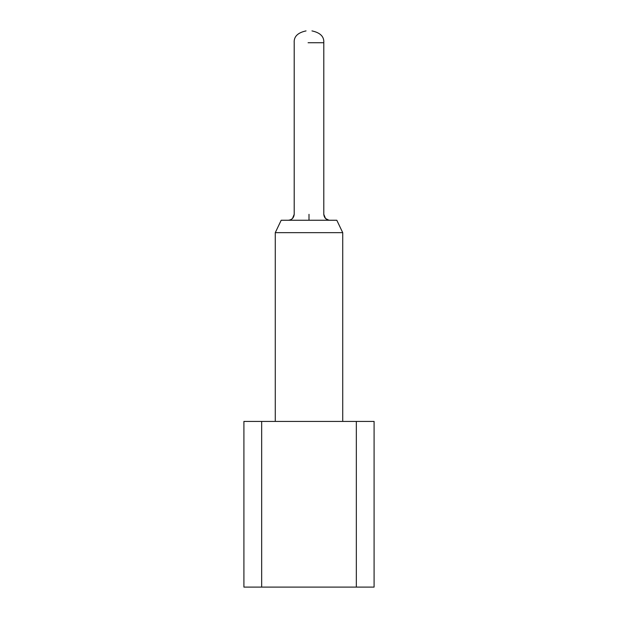 <?xml version="1.0" encoding="UTF-8"?>
<svg xmlns="http://www.w3.org/2000/svg" width="618" height="618" viewBox="0 0 618 618"><rect width="100%" height="100%" fill="white"/><g stroke="black" fill="none" stroke-linecap="round" stroke-linejoin="round"><path stroke-width="0.93" d="M356.339 587.1L243.909 587.1L243.909 421.422L374.091 421.422L374.091 587.1L356.339 587.1L356.339 421.422M261.661 587.1L261.661 421.422M342.727 421.422L342.727 232.669L275.273 232.669L275.273 421.422M336.81 220.247L342.727 232.669L336.81 220.247L281.19 220.247L275.273 232.669M309 214.33C289.919 214.33 289.919 214.33 309 214.33C328.081 214.33 328.081 214.33 309 214.33L309 220.247M308.081 42.735L323.793 42.735C324.249 36.655 320.309 32.708 311.959 30.9M328.83 220.178L325.524 218.509L323.793 214.33L325.524 218.509L328.83 220.178L325.524 218.509L323.793 214.33C324.172 217.899 326.142 219.869 329.711 220.247L329.711 220.247M291.611 219.228L292.476 218.509L294.207 214.33C293.828 217.899 291.858 219.869 288.289 220.247L288.289 220.247M323.793 42.735L323.793 214.33L325.524 218.509L326.389 219.228M294.207 214.33L294.207 42.735C293.751 36.655 297.691 32.708 306.041 30.9"/></g></svg>
